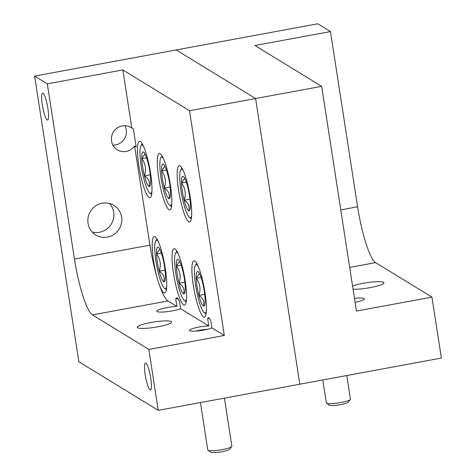 <?xml version="1.0" encoding="UTF-8"?>
<svg xmlns="http://www.w3.org/2000/svg" width="476" height="476" viewBox="0 0 476 476"><rect width="100%" height="100%" fill="white"/><g stroke="black" fill="none" stroke-linecap="round" stroke-linejoin="round"><path stroke-width="0.71" d="M354.477 298.375A13.072 2.053 171.2 0 1 364.39 298.845A13.072 2.053 171.2 0 1 355.084 302.29M352.567 286.034A17.368 2.725 171.2 0 1 363.248 283.274A17.368 2.725 171.2 0 1 383.942 282.78A17.368 2.725 171.2 0 1 370.31 287.599A17.368 2.725 171.2 0 1 353.049 289.164M131.828 128.05A13.072 12.697 121.5 0 0 131.025 127.514A13.072 12.697 121.5 0 0 122.225 125.908A13.072 12.697 121.5 0 0 111.664 136.374A13.072 12.697 121.5 0 0 117.376 149.815A13.072 12.697 121.5 0 0 126.176 151.427A13.072 12.697 121.5 0 0 134.601 145.953L136.184 146.923L133.417 129.026L131.828 128.05L122.826 69.918L47.326 83.859L34.623 76.083L78.843 361.754L158.24 410.354L299.809 384.209L255.588 98.538L176.191 49.944L317.76 23.8L330.463 31.577L254.957 45.517L321.651 86.34L356.441 311.066L431.946 297.125L375.576 262.621L349.682 267.399M122.826 69.918L189.519 110.741L255.588 98.538L299.809 384.209L441.377 358.065L431.946 297.125M34.623 76.083L176.191 49.944L255.588 98.538L321.651 86.34M340.78 209.892L357.589 206.786L330.463 31.577M357.589 206.786A50.736 9.121 -100.5 0 0 375.576 262.621M175.703 298.815L177.066 297.678L179.434 301.1L180.612 308.722A13.072 2.053 -8.8 0 1 172.395 310.87A13.072 2.053 -8.8 0 1 156.812 311.245A13.072 2.053 -8.8 0 1 167.076 307.615A13.072 2.053 -8.8 0 1 176.882 306.437L175.703 298.815A13.072 2.053 171.2 0 1 178.149 298.785M207.607 318.349L208.744 317.635L210.684 320.229L211.868 327.851A12.001 1.88 -8.8 0 1 203.758 330.064A12.001 1.88 -8.8 0 1 189.454 330.409A12.001 1.88 -8.8 0 1 198.873 327.077A12.001 1.88 -8.8 0 1 208.785 325.965L207.607 318.349A12.001 1.88 171.2 0 1 209.559 318.379M124.855 125.7A13.072 12.697 -58.5 0 1 115.579 144.942A13.072 12.697 -58.5 0 1 112.949 145.15M190.251 197.385A28.685 5.159 -100.5 0 0 179.202 165.606A28.685 5.159 -100.5 0 0 178.577 190.239A28.685 5.159 -100.5 0 0 189.621 222.018A28.685 5.159 -100.5 0 0 190.251 197.385M204.989 292.609A28.685 5.159 -100.5 0 0 193.946 260.83A28.685 5.159 -100.5 0 0 193.321 285.463A28.685 5.159 -100.5 0 0 204.365 317.242A28.685 5.159 -100.5 0 0 204.989 292.609M185.14 280.459A28.685 5.159 -100.5 0 0 174.097 248.68A28.685 5.159 -100.5 0 0 173.472 273.313A28.685 5.159 -100.5 0 0 184.515 305.092A28.685 5.159 -100.5 0 0 185.14 280.459M170.402 185.235A28.685 5.159 -100.5 0 0 159.353 153.456A28.685 5.159 -100.5 0 0 158.728 178.089A28.685 5.159 -100.5 0 0 169.771 209.868A28.685 5.159 -100.5 0 0 170.402 185.235M150.553 173.085A28.685 5.159 -100.5 0 0 139.504 141.307A28.685 5.159 -100.5 0 0 138.879 165.945A28.685 5.159 -100.5 0 0 149.922 197.724A28.685 5.159 -100.5 0 0 150.553 173.085M165.291 268.309A28.685 5.159 -100.5 0 0 154.248 236.53A28.685 5.159 -100.5 0 0 153.623 261.163A28.685 5.159 -100.5 0 0 157.925 280.513A50.736 9.121 -100.5 0 0 158.865 283.434A28.685 5.159 -100.5 0 0 164.666 292.942A28.685 5.159 -100.5 0 0 165.291 268.309M47.88 108.338A13.661 2.457 -100.5 0 0 42.62 93.201A13.661 2.457 -100.5 0 0 42.322 104.934A13.661 2.457 -100.5 0 0 47.582 120.065A13.661 2.457 -100.5 0 0 47.88 108.338M150.743 378.182A13.661 2.457 -100.5 0 0 145.483 363.045A13.661 2.457 -100.5 0 0 145.186 374.779A13.661 2.457 -100.5 0 0 150.446 389.909A13.661 2.457 -100.5 0 0 150.743 378.182M92.142 231.967A17.368 16.862 121.5 0 0 99.514 232.252A17.368 16.862 121.5 0 0 112.895 220.68A17.368 16.862 121.5 0 0 109.575 203.49M107.451 237.107A17.368 16.862 121.5 0 0 121.481 223.202A17.368 16.862 121.5 0 0 113.895 205.346A17.368 16.862 121.5 0 0 102.203 203.21A17.368 16.862 121.5 0 0 88.179 217.115A17.368 16.862 121.5 0 0 95.759 234.971A17.368 16.862 121.5 0 0 107.451 237.107M157.961 326.81A17.368 2.725 -8.8 0 0 171.586 321.99A17.368 2.725 -8.8 0 0 150.892 322.484A17.368 2.725 -8.8 0 0 137.261 327.304A17.368 2.725 -8.8 0 0 157.961 326.81M208.785 325.965L180.612 308.722M189.519 110.741L224.309 335.467L211.868 327.851M224.309 335.467L148.809 349.408L92.433 314.904A50.736 9.121 79.5 0 1 74.446 259.069L149.952 245.128L134.601 145.953M149.952 245.128A50.736 9.121 -100.5 0 0 157.925 280.513M158.865 283.434A50.736 9.121 -100.5 0 0 167.939 300.963L92.433 314.904M176.882 306.437L167.939 300.963M158.24 410.354L148.809 349.408M74.446 259.069L47.326 83.859M322.793 379.967L326.34 402.886A12.197 1.91 -8.8 0 0 326.536 403.16A12.197 1.91 -8.8 0 0 326.595 403.196A12.197 1.91 -8.8 0 0 338.823 402.886A12.197 1.91 -8.8 0 0 350.336 399.477L348.313 402.166A9.758 1.529 171.2 0 1 339.108 404.892A9.758 1.529 171.2 0 1 329.321 405.141A9.758 1.529 171.2 0 1 329.279 405.112A9.758 1.529 171.2 0 1 329.237 405.082M350.336 399.477A12.197 1.91 -8.8 0 0 350.443 399.156L346.784 375.534M200.426 402.559L207.762 449.945A12.197 1.91 -8.8 0 0 207.958 450.219A12.197 1.91 -8.8 0 0 208.018 450.254A12.197 1.91 -8.8 0 0 220.251 449.945A12.197 1.91 -8.8 0 0 231.758 446.536L229.741 449.225A9.758 1.529 171.2 0 1 220.531 451.95A9.758 1.529 171.2 0 1 210.743 452.2A9.758 1.529 171.2 0 1 210.701 452.17A9.758 1.529 171.2 0 1 210.66 452.14M231.758 446.536A12.197 1.91 -8.8 0 0 231.866 446.208L224.422 398.132M207.233 329.327A9.758 1.529 -8.8 0 0 195.898 331.082M163.387 158.425A24.585 4.421 -100.5 0 0 160.888 157.764A24.585 4.421 -100.5 0 0 161.072 178.321A24.585 4.421 -100.5 0 0 169.67 205.305A24.585 4.421 -100.5 0 0 171.765 203.793M169.652 183.575A17.6 3.165 -100.5 0 0 167.844 174.692A17.6 3.165 -100.5 0 0 163.5 164.262A17.6 3.165 -100.5 0 0 163.417 164.202A17.6 3.165 -100.5 0 0 161.644 170.896A17.6 3.165 -100.5 0 0 164.303 188.079A17.6 3.165 -100.5 0 0 168.736 198.563A17.6 3.165 -100.5 0 0 169.783 198.302A17.6 3.165 -100.5 0 0 170.503 191.876A17.6 3.165 -100.5 0 0 169.652 183.575M164.827 166.041L161.644 170.896C165.493 176.072 166.38 181.802 164.303 188.079C168.736 190.995 170.212 194.494 168.736 198.563M166.469 170.003L161.644 170.896M170.116 187.003L164.303 188.079M158.282 241.499A24.585 4.421 -100.5 0 0 155.783 240.838A24.585 4.421 -100.5 0 0 155.961 261.395A24.585 4.421 -100.5 0 0 164.559 288.379A24.585 4.421 -100.5 0 0 166.66 286.867M164.547 266.649A17.6 3.165 -100.5 0 0 162.738 257.766A17.6 3.165 -100.5 0 0 158.389 247.336A17.6 3.165 -100.5 0 0 158.306 247.276A17.6 3.165 -100.5 0 0 156.533 253.97A17.6 3.165 -100.5 0 0 159.192 271.153A17.6 3.165 -100.5 0 0 163.625 281.637A17.6 3.165 -100.5 0 0 164.678 281.375A17.6 3.165 -100.5 0 0 165.398 274.95A17.6 3.165 -100.5 0 0 164.547 266.649M159.722 249.115L156.533 253.97C160.388 259.146 161.275 264.876 159.192 271.153C163.631 274.069 165.107 277.567 163.625 281.637M161.358 253.077L156.533 253.97M165.011 270.076L159.192 271.153M143.538 146.275A24.585 4.421 -100.5 0 0 141.039 145.614A24.585 4.421 -100.5 0 0 141.223 166.172A24.585 4.421 -100.5 0 0 149.821 193.155A24.585 4.421 -100.5 0 0 151.915 191.644M149.803 171.425A17.6 3.165 -100.5 0 0 147.994 162.542A17.6 3.165 -100.5 0 0 143.651 152.112A17.6 3.165 -100.5 0 0 143.568 152.058A17.6 3.165 -100.5 0 0 141.794 158.746A17.6 3.165 -100.5 0 0 144.454 175.93A17.6 3.165 -100.5 0 0 148.887 186.413A17.6 3.165 -100.5 0 0 149.934 186.152A17.6 3.165 -100.5 0 0 150.654 179.726A17.6 3.165 -100.5 0 0 149.803 171.425M144.978 153.897L141.794 158.746C145.644 163.922 146.531 169.652 144.454 175.93C148.887 178.845 150.362 182.344 148.887 186.413M146.62 157.859L141.794 158.746M150.267 174.853L144.454 175.93M183.236 170.575A24.585 4.421 -100.5 0 0 180.737 169.914A24.585 4.421 -100.5 0 0 180.922 190.471A24.585 4.421 -100.5 0 0 189.519 217.455A24.585 4.421 -100.5 0 0 191.614 215.943M189.502 195.725A17.6 3.165 -100.5 0 0 187.693 186.842A17.6 3.165 -100.5 0 0 183.349 176.412A17.6 3.165 -100.5 0 0 183.266 176.352A17.6 3.165 -100.5 0 0 181.493 183.046A17.6 3.165 -100.5 0 0 184.153 200.229A17.6 3.165 -100.5 0 0 188.585 210.713A17.6 3.165 -100.5 0 0 189.632 210.451A17.6 3.165 -100.5 0 0 190.352 204.025A17.6 3.165 -100.5 0 0 189.502 195.725M184.676 178.191L181.493 183.046C185.343 188.222 186.229 193.952 184.153 200.229C188.585 203.145 190.061 206.643 188.585 210.713M186.318 182.153L181.493 183.046M189.966 199.152L184.153 200.229M178.131 253.648A24.585 4.421 -100.5 0 0 175.632 252.982A24.585 4.421 -100.5 0 0 175.811 273.545A24.585 4.421 -100.5 0 0 184.408 300.523A24.585 4.421 -100.5 0 0 186.509 299.017M184.396 278.799A17.6 3.165 -100.5 0 0 182.588 269.916A17.6 3.165 -100.5 0 0 178.238 259.485A17.6 3.165 -100.5 0 0 178.155 259.426A17.6 3.165 -100.5 0 0 176.382 266.12A17.6 3.165 -100.5 0 0 179.041 283.303A17.6 3.165 -100.5 0 0 183.474 293.787A17.6 3.165 -100.5 0 0 184.527 293.519A17.6 3.165 -100.5 0 0 185.247 287.099A17.6 3.165 -100.5 0 0 184.396 278.799M179.571 261.264L176.382 266.12C180.237 271.296 181.124 277.026 179.041 283.303C183.48 286.219 184.956 289.711 183.474 293.787M181.207 265.227L176.382 266.12M184.861 282.226L179.041 283.303M197.98 265.792A24.585 4.421 -100.5 0 0 195.481 265.132A24.585 4.421 -100.5 0 0 195.66 285.695A24.585 4.421 -100.5 0 0 204.258 312.673A24.585 4.421 -100.5 0 0 206.358 311.167M204.246 290.949A17.6 3.165 -100.5 0 0 202.437 282.066A17.6 3.165 -100.5 0 0 198.087 271.635A17.6 3.165 -100.5 0 0 198.004 271.576A17.6 3.165 -100.5 0 0 196.231 278.27A17.6 3.165 -100.5 0 0 198.891 295.447A17.6 3.165 -100.5 0 0 203.323 305.937A17.6 3.165 -100.5 0 0 204.377 305.669A17.6 3.165 -100.5 0 0 205.096 299.249A17.6 3.165 -100.5 0 0 204.246 290.949M199.42 273.414L196.231 278.27C200.087 283.446 200.973 289.176 198.891 295.447C203.329 298.369 204.805 301.861 203.323 305.937M201.056 277.377L196.231 278.27M204.71 294.376L198.891 295.447M329.279 405.112L326.536 403.16M210.701 452.17L207.958 450.219M160.888 157.764L162.114 155.92M169.67 205.305L171.473 206.59M155.783 240.838L157.009 238.994M164.559 288.379L166.362 289.664M141.039 145.614L142.264 143.77M149.821 193.155L151.624 194.44M180.737 169.914L181.963 168.07M189.519 217.455L191.322 218.74M175.632 252.982L176.858 251.144M184.408 300.523L186.211 301.808M195.481 265.132L196.707 263.287M204.258 312.673L206.06 313.958"/></g></svg>
